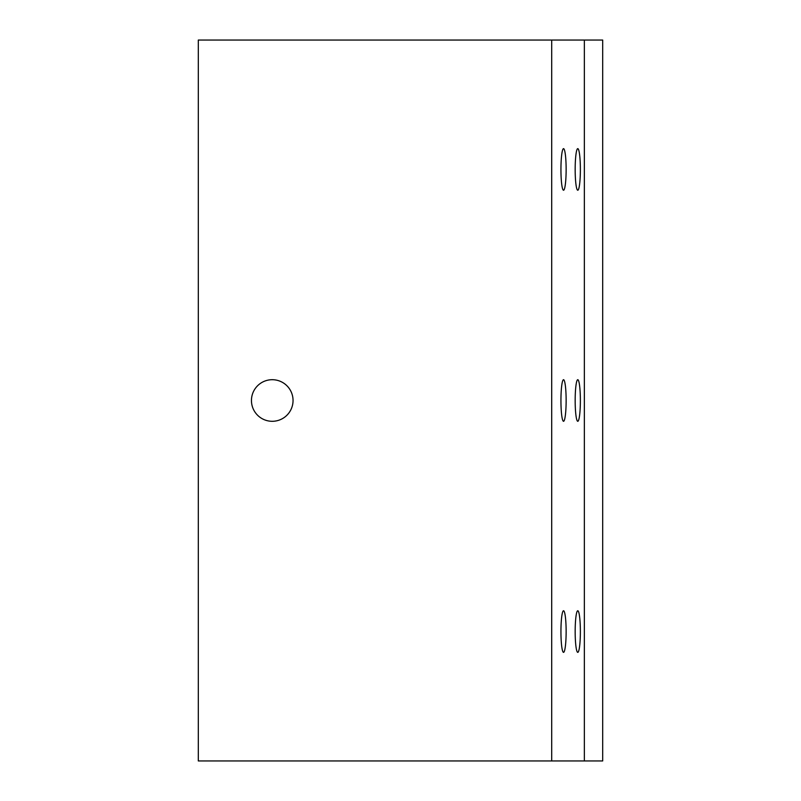 <?xml version="1.0" encoding="UTF-8"?>
<svg xmlns="http://www.w3.org/2000/svg" width="801" height="801" viewBox="0 0 801 801"><rect width="100%" height="100%" fill="white"/><g stroke="black" fill="none" stroke-linecap="round" stroke-linejoin="round"><path stroke-width="1.2" d="M584.35 40.05L584.35 760.95L602.692 760.95L602.692 40.05L198.308 40.05L198.308 760.95L551.699 760.95L551.699 40.05M293.046 400.5A20.796 20.796 0 0 0 272.25 379.704A20.796 20.796 0 0 0 251.454 400.5A20.796 20.796 0 0 0 272.25 421.296A20.796 20.796 0 0 0 293.046 400.5M584.35 760.95L551.699 760.95M577.771 148.646A20.796 2.603 -90 0 0 575.168 169.442A20.796 2.603 -90 0 0 577.771 190.237A20.796 2.603 -90 0 0 580.375 169.442A20.796 2.603 -90 0 0 577.771 148.646M577.771 379.704A20.796 2.603 -90 0 0 575.168 400.5A20.796 2.603 -90 0 0 577.771 421.296A20.796 2.603 -90 0 0 580.375 400.5A20.796 2.603 -90 0 0 577.771 379.704M577.771 610.762A20.796 2.603 -90 0 0 575.168 631.558A20.796 2.603 -90 0 0 577.771 652.354A20.796 2.603 -90 0 0 580.375 631.558A20.796 2.603 -90 0 0 577.771 610.762M563.534 148.646A20.796 2.603 -90 0 0 560.94 169.442A20.796 2.603 -90 0 0 563.534 190.237A20.796 2.603 -90 0 0 566.137 169.442A20.796 2.603 -90 0 0 563.534 148.646M563.534 379.704A20.796 2.603 -90 0 0 560.94 400.5A20.796 2.603 -90 0 0 563.534 421.296A20.796 2.603 -90 0 0 566.137 400.5A20.796 2.603 -90 0 0 563.534 379.704M563.534 610.762A20.796 2.603 -90 0 0 560.94 631.558A20.796 2.603 -90 0 0 563.534 652.354A20.796 2.603 -90 0 0 566.137 631.558A20.796 2.603 -90 0 0 563.534 610.762"/></g></svg>
